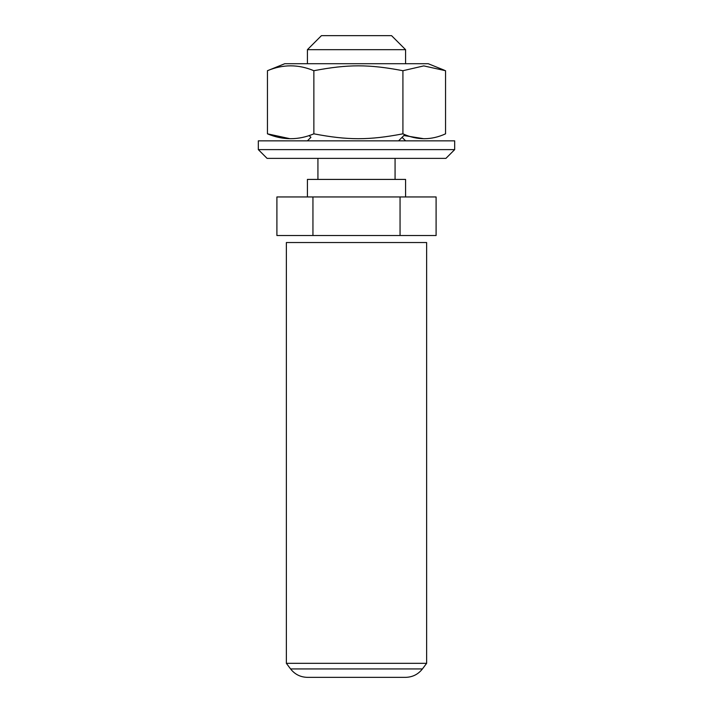 <?xml version="1.0" encoding="UTF-8"?>
<svg xmlns="http://www.w3.org/2000/svg" width="713" height="713" viewBox="0 0 713 713"><rect width="100%" height="100%" fill="white"/><g stroke="black" fill="none" stroke-linecap="round" stroke-linejoin="round"><path stroke-width="1.07" d="M307.41 49.678L321.438 35.65L391.562 35.65L405.59 49.678L307.41 49.678L307.41 63.707M405.59 49.678L405.59 63.707M398.576 140.844L404.815 134.605M307.41 140.844L310.913 137.342L309.103 135.532M317.927 158.375L317.927 179.418M395.073 158.375L395.073 179.418M312.945 196.948L436.098 196.948L436.098 235.522L276.902 235.522L276.902 196.948L312.945 196.948L312.945 235.522M405.59 196.948L405.59 179.418L307.41 179.418L307.41 196.948M400.055 196.948L400.055 235.522M422.426 668.937L426.632 663.322L426.632 242.536L286.368 242.536L286.368 663.322L426.632 663.322L286.368 663.322L290.574 668.937L422.426 668.937C418.13 674.382 412.524 677.19 405.59 677.35L356.5 677.35L405.59 677.35M356.5 677.35L307.41 677.35L356.5 677.35M444.368 70.222L428.219 63.707L284.781 63.707L267.446 70.712C282.918 64.215 298.391 64.215 313.863 70.712C347.908 64.215 368.862 64.215 402.916 70.712L423.754 65.899L445.554 70.712L445.554 133.83C431.338 140.327 417.123 140.327 402.916 133.83C368.862 140.327 347.908 140.327 313.863 133.83L313.863 70.712M313.863 133.83C298.391 140.327 282.918 140.327 267.446 133.83L289.674 138.643M267.446 133.83L267.446 70.712M403.897 135.532L423.326 138.643M402.916 133.83L402.916 70.712M445.919 158.375L267.081 158.375L258.32 149.614L454.68 149.614L445.919 158.375M454.68 149.614L454.68 140.844L258.32 140.844L258.32 149.614M290.574 668.937C294.87 674.382 300.476 677.19 307.41 677.35M402.087 137.342L405.59 140.844"/></g></svg>
